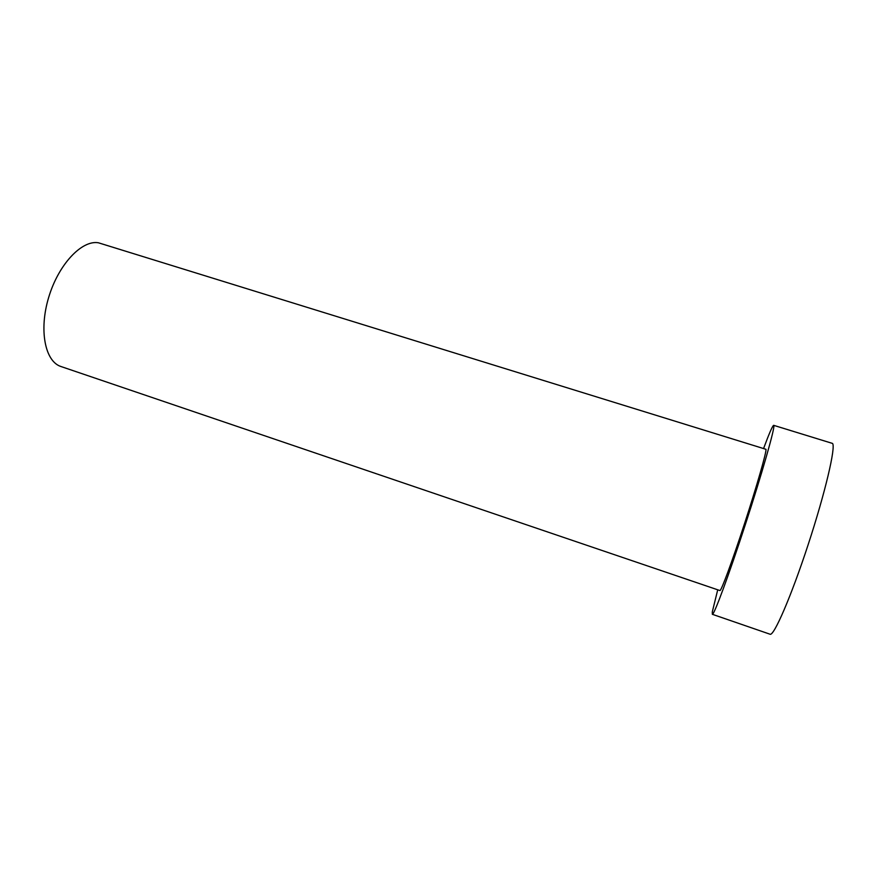 <?xml version="1.0" encoding="UTF-8"?>
<svg xmlns="http://www.w3.org/2000/svg" width="877" height="877" viewBox="0 0 877 877"><rect width="100%" height="100%" fill="white"/><g stroke="black" fill="none" stroke-linecap="round" stroke-linejoin="round"><path stroke-width="1.32" d="M98.377 242.776L765.994 449.309C766.575 452.006 756.884 485.814 744.54 523.613C732.207 561.433 721.047 591.537 719.918 590.55L60.995 366.531C45.078 361.587 38.731 330.147 48.706 297.314C58.496 264.426 81.758 239.87 98.377 242.776M717.726 589.804L712.299 611.883L712.343 614.306C713.79 615.775 728.798 575.356 745.527 524.018C762.256 472.703 774.95 428.075 773.832 425.575L773.678 425.334C772.593 425.586 769.25 433.249 763.648 448.333M712.343 614.306L770.05 634.224C773.799 636.505 791.24 596.36 808.232 544.42C825.279 492.49 835.978 446.656 832.525 443.433L773.678 425.334"/></g></svg>
